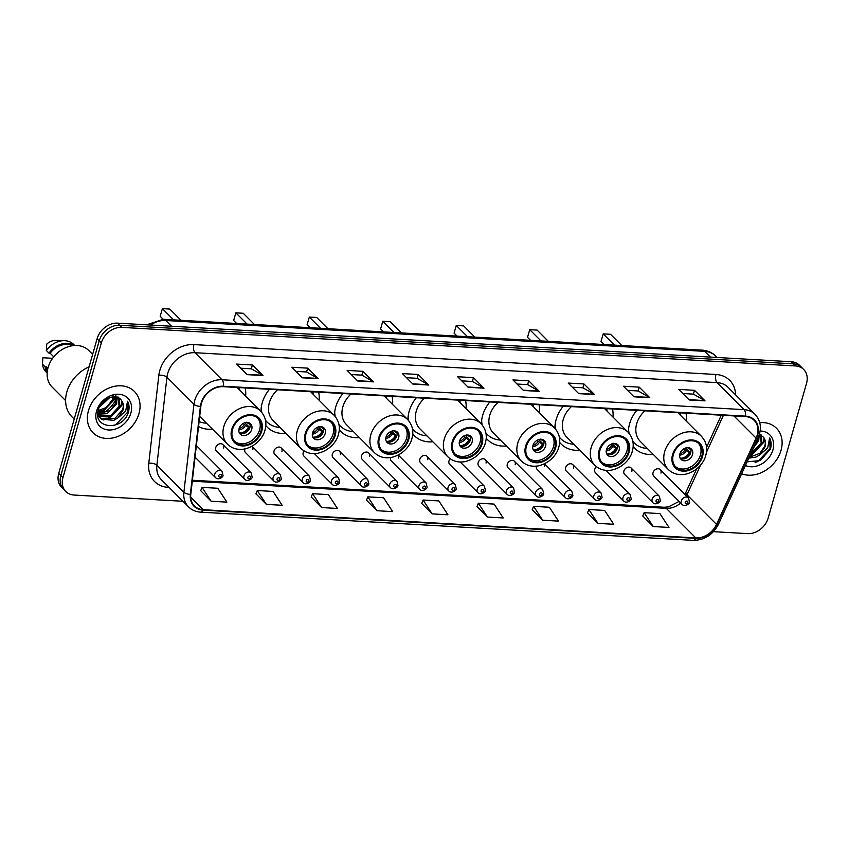 <?xml version="1.0" encoding="UTF-8"?>
<svg xmlns="http://www.w3.org/2000/svg" width="849" height="849" viewBox="0 0 849 849"><rect width="100%" height="100%" fill="white"/><g stroke="black" fill="none" stroke-linecap="round" stroke-linejoin="round"><path stroke-width="1.27" d="M636.771 410.354A32.283 25.502 135 0 0 629.576 423.853A32.283 25.502 135 0 0 628.377 432.502M633.121 446.563A32.283 25.502 135 0 0 634.638 448.261A32.283 25.502 135 0 0 653.274 454.417M563.301 406.14A32.283 25.502 135 0 0 556.116 419.639A32.283 25.502 135 0 0 554.917 428.289M559.65 442.35A32.283 25.502 135 0 0 561.168 444.048A32.283 25.502 135 0 0 579.803 450.214M489.831 401.938A32.283 25.502 135 0 0 482.646 415.437A32.283 25.502 135 0 0 481.447 424.086M486.19 438.148A32.283 25.502 135 0 0 487.697 439.846A32.283 25.502 135 0 0 506.333 446.001M416.36 397.735A32.283 25.502 135 0 0 409.176 411.224A32.283 25.502 135 0 0 407.976 419.873M412.72 433.935A32.283 25.502 135 0 0 414.227 435.633A32.283 25.502 135 0 0 432.863 441.798M342.9 393.522A32.283 25.502 135 0 0 335.705 407.021A32.283 25.502 135 0 0 334.506 415.67M339.25 429.732A32.283 25.502 135 0 0 340.757 431.43A32.283 25.502 135 0 0 359.392 437.585M269.43 389.32A32.283 25.502 135 0 0 262.235 402.808A32.283 25.502 135 0 0 261.036 411.468M265.779 425.519A32.283 25.502 135 0 0 267.297 427.217A32.283 25.502 135 0 0 285.933 433.383M198.539 426.527A32.283 25.502 135 0 0 212.462 429.169M223.627 448.049A4.563 3.608 135 0 0 222.916 444.589A4.563 3.608 135 0 0 218.904 444.069A4.563 3.608 135 0 0 215.731 447.593A4.563 3.608 135 0 0 216.442 451.052L244.671 479.314A4.563 3.608 -45 0 1 243.96 475.854A4.563 3.608 -45 0 1 247.123 472.331A4.563 3.608 -45 0 1 251.134 472.851L252.153 476.989C252.769 478.38 247.6 482.37 244.671 479.314M245 448.919A4.563 3.608 135 0 0 244.883 449.27A4.563 3.608 135 0 0 245.605 452.719L273.824 480.98A4.563 3.608 -45 0 1 273.113 477.52A4.563 3.608 -45 0 1 276.286 473.997A4.563 3.608 -45 0 1 280.287 474.527L281.306 478.656C281.921 480.046 276.753 484.047 273.824 480.98M281.942 451.392A4.563 3.608 135 0 0 281.221 447.932A4.563 3.608 135 0 0 277.209 447.412A4.563 3.608 135 0 0 274.047 450.936A4.563 3.608 135 0 0 274.758 454.385L302.987 482.646A4.563 3.608 -45 0 1 302.265 479.197A4.563 3.608 -45 0 1 305.438 475.663A4.563 3.608 -45 0 1 309.45 476.193L310.458 480.332C311.074 481.723 305.905 485.713 302.987 482.646M304.059 450.893A4.563 3.608 135 0 0 303.199 452.602A4.563 3.608 135 0 0 303.91 456.062L332.139 484.323A4.563 3.608 -45 0 1 331.428 480.863A4.563 3.608 -45 0 1 334.591 477.34A4.563 3.608 -45 0 1 338.602 477.86L339.611 481.999C340.226 483.389 335.068 487.379 332.139 484.323M340.247 454.724A4.563 3.608 135 0 0 339.536 451.275A4.563 3.608 135 0 0 335.525 450.745A4.563 3.608 135 0 0 332.352 454.279A4.563 3.608 135 0 0 333.073 457.728L361.292 485.989A4.563 3.608 -45 0 1 360.581 482.529A4.563 3.608 -45 0 1 363.754 479.006A4.563 3.608 -45 0 1 367.755 479.536L368.774 483.665C369.389 485.055 364.221 489.056 361.292 485.989M369.4 456.401A4.563 3.608 135 0 0 368.689 452.942A4.563 3.608 135 0 0 364.677 452.421A4.563 3.608 135 0 0 361.515 455.945A4.563 3.608 135 0 0 362.226 459.394L390.455 487.655A4.563 3.608 -45 0 1 389.733 484.206A4.563 3.608 -45 0 1 392.907 480.672A4.563 3.608 -45 0 1 396.918 481.203L397.926 485.341C398.542 486.732 393.374 490.722 390.455 487.655M390.678 457.569A4.563 3.608 135 0 0 390.667 457.611A4.563 3.608 135 0 0 391.378 461.071L419.608 489.332A4.563 3.608 -45 0 1 418.897 485.872A4.563 3.608 -45 0 1 422.059 482.349A4.563 3.608 -45 0 1 426.071 482.869L427.079 487.008C427.694 488.398 422.526 492.388 419.608 489.332M427.716 459.733A4.563 3.608 135 0 0 427.005 456.284A4.563 3.608 135 0 0 422.993 455.754A4.563 3.608 135 0 0 419.82 459.288A4.563 3.608 135 0 0 420.542 462.737L448.76 490.998A4.563 3.608 -45 0 1 448.049 487.538A4.563 3.608 -45 0 1 451.222 484.015A4.563 3.608 -45 0 1 455.223 484.546L456.242 488.674C456.858 490.064 451.689 494.065 448.76 490.998M450.214 458.789A4.563 3.608 135 0 0 448.983 460.954A4.563 3.608 135 0 0 449.694 464.403L477.923 492.664A4.563 3.608 -45 0 1 477.202 489.215A4.563 3.608 -45 0 1 480.375 485.681A4.563 3.608 -45 0 1 484.386 486.212L485.395 490.351C486.01 491.741 480.842 495.731 477.923 492.664M486.031 463.076A4.563 3.608 135 0 0 485.31 459.617A4.563 3.608 135 0 0 481.309 459.097A4.563 3.608 135 0 0 478.136 462.62A4.563 3.608 135 0 0 478.847 466.08L507.076 494.341A4.563 3.608 -45 0 1 506.354 490.881A4.563 3.608 -45 0 1 509.527 487.358A4.563 3.608 -45 0 1 513.539 487.878L514.547 492.017C515.163 493.407 509.994 497.397 507.076 494.341M515.184 464.743A4.563 3.608 135 0 0 514.473 461.294A4.563 3.608 135 0 0 510.461 460.763A4.563 3.608 135 0 0 507.288 464.297A4.563 3.608 135 0 0 508.01 467.746L536.228 496.007A4.563 3.608 -45 0 1 535.517 492.547A4.563 3.608 -45 0 1 538.68 489.024A4.563 3.608 -45 0 1 542.691 489.555L543.71 493.683C544.326 495.073 539.157 499.074 536.228 496.007M536.398 466.133A4.563 3.608 135 0 0 537.162 469.412L565.381 497.673A4.563 3.608 -45 0 1 564.67 494.224A4.563 3.608 -45 0 1 567.843 490.69A4.563 3.608 -45 0 1 571.844 491.221L572.863 495.36C573.478 496.75 568.31 500.74 565.381 497.673M573.5 468.086A4.563 3.608 135 0 0 572.778 464.626A4.563 3.608 135 0 0 568.766 464.106A4.563 3.608 135 0 0 565.604 467.629A4.563 3.608 135 0 0 566.315 471.089L594.544 499.35A4.563 3.608 -45 0 1 593.822 495.89A4.563 3.608 -45 0 1 596.996 492.367A4.563 3.608 -45 0 1 601.007 492.887L602.015 497.026C602.631 498.416 597.463 502.406 594.544 499.35M596.454 466.695A4.563 3.608 135 0 0 594.756 469.306A4.563 3.608 135 0 0 595.467 472.755L623.697 501.016A4.563 3.608 -45 0 1 622.986 497.556A4.563 3.608 -45 0 1 626.148 494.033A4.563 3.608 -45 0 1 630.16 494.564L631.178 498.692C631.794 500.082 626.626 504.083 623.697 501.016M631.805 471.428A4.563 3.608 135 0 0 631.094 467.969A4.563 3.608 135 0 0 627.082 467.449A4.563 3.608 135 0 0 623.909 470.972A4.563 3.608 135 0 0 624.631 474.421L652.849 502.682A4.563 3.608 -45 0 1 652.138 499.233A4.563 3.608 -45 0 1 655.311 495.699A4.563 3.608 -45 0 1 659.312 496.23L660.331 500.369C660.947 501.759 655.778 505.749 652.849 502.682M660.957 473.095A4.563 3.608 135 0 0 660.246 469.635A4.563 3.608 135 0 0 656.235 469.115A4.563 3.608 135 0 0 653.072 472.638A4.563 3.608 135 0 0 653.783 476.098L682.012 504.359A4.563 3.608 -45 0 1 681.291 500.899A4.563 3.608 -45 0 1 684.464 497.376A4.563 3.608 -45 0 1 688.475 497.896L689.484 502.035C690.099 503.425 684.931 507.415 682.012 504.359M319.107 400.24A32.283 25.502 135 0 0 318.63 392.132M392.578 404.453A32.283 25.502 135 0 0 392.1 396.345M466.048 408.656A32.283 25.502 135 0 0 465.57 400.548M539.518 412.869A32.283 25.502 135 0 0 539.041 404.761M612.978 417.071A32.283 25.502 135 0 0 612.5 408.963M686.448 421.274A32.283 25.502 135 0 0 685.971 413.166M245.637 396.037A32.283 25.502 135 0 0 245.159 387.929M252.779 449.715A4.563 3.608 135 0 0 252.068 446.266A4.563 3.608 135 0 0 252.057 446.256L280.287 474.527M398.563 458.067A4.563 3.608 135 0 0 398.223 455.085M544.336 466.419A4.563 3.608 135 0 0 544.262 463.936M713.457 531.665L747.682 533.628A18.275 14.433 135 0 0 768.154 518.092L806.55 383.292A18.275 14.433 135 0 0 803.685 369.474L799.471 365.25A18.275 14.433 135 0 0 791.226 361.727L117.587 323.151A18.275 14.433 135 0 0 97.115 338.677L58.719 473.477A18.275 14.433 135 0 0 61.584 487.294L63.696 489.406A18.275 14.433 135 0 1 60.831 475.589A18.275 14.433 135 0 0 63.696 489.406L65.797 491.518A18.275 14.433 135 0 0 74.043 495.041L182.896 501.281M803.685 369.474A18.275 14.433 135 0 0 795.449 365.951L121.81 327.374A18.275 14.433 135 0 0 101.339 342.911L99.227 340.799L60.831 475.589L99.227 340.799A18.275 14.433 135 0 1 119.698 325.263A18.275 14.433 135 0 0 99.227 340.799L97.115 338.677M795.449 365.951L793.337 363.839L119.698 325.263L793.337 363.839A18.275 14.433 135 0 1 801.583 367.362A18.275 14.433 135 0 0 793.337 363.839L791.226 361.727M88.455 410.672A29.237 23.103 135 0 0 93.029 432.767A29.237 23.103 135 0 0 118.69 436.131A29.237 23.103 135 0 0 138.981 413.559A29.237 23.103 135 0 0 134.397 391.453A29.237 23.103 135 0 0 108.746 388.099A29.237 23.103 135 0 0 88.455 410.672A29.237 23.103 135 0 0 93.029 432.767A29.237 23.103 135 0 0 118.69 436.131A29.237 23.103 135 0 0 138.981 413.559A29.237 23.103 135 0 0 134.397 391.453A29.237 23.103 135 0 0 108.746 388.099A29.237 23.103 135 0 0 88.455 410.672M741.633 473.774A29.237 23.103 135 0 0 781.038 450.331A29.237 23.103 135 0 0 776.453 428.225A29.237 23.103 135 0 0 759.749 422.632A29.237 23.103 135 0 1 776.453 428.225L776.453 428.225A29.237 23.103 135 0 1 781.038 450.331A29.237 23.103 135 0 1 741.633 473.774M201.457 403.243A19.485 15.399 -45 0 1 223.298 386.677L745.369 416.572A19.485 15.399 -45 0 1 754.156 420.329A19.485 15.399 -45 0 1 756.088 438.105L716.514 524.385A19.485 15.399 -45 0 1 695.798 537.916L203.24 509.708A19.485 15.399 -45 0 1 194.453 505.951A19.485 15.399 -45 0 1 190.792 494.277L200.852 406.3A19.485 15.399 -45 0 1 201.457 403.243M201.043 403.222A19.973 15.781 135 0 0 200.417 406.353L190.346 494.33A19.973 15.781 135 0 0 203.123 510.153L695.681 538.362A19.973 15.781 135 0 0 716.906 524.48L756.48 438.201A19.973 15.781 135 0 0 745.486 416.137L223.425 386.231A19.973 15.781 135 0 0 201.043 403.222M682.819 393.522L693.463 394.138L704.659 400.569A4.871 2.441 93.3 0 1 705.041 400.866L694.493 390.307L678.701 389.404L689.25 399.964L705.041 400.866M693.4 394.127L694.493 390.307M627.56 390.36L638.204 390.975L649.4 397.406A4.871 2.441 93.3 0 1 649.782 397.703L639.233 387.144L623.442 386.231L633.991 396.801L649.782 397.703M638.14 390.964L639.233 387.144M572.3 387.197L582.945 387.802L594.141 394.244A4.871 2.441 93.3 0 1 594.523 394.541L583.974 383.971L568.183 383.069L578.731 393.639L594.523 394.541M582.881 387.802L583.974 383.971M517.041 384.035L527.685 384.639L538.882 391.071A4.871 2.441 93.3 0 1 539.264 391.378L528.715 380.808L512.923 379.906L523.472 390.466L539.264 391.378M527.622 384.639L528.715 380.808M240.745 368.211L251.389 368.816L262.585 375.247A4.871 2.441 93.3 0 1 262.967 375.555L252.418 364.985L236.627 364.083L247.176 374.642L262.967 375.555M251.325 368.816L252.418 364.985M296.004 371.374L306.648 371.979L317.844 378.421A4.871 2.441 93.3 0 1 318.226 378.718L307.678 368.148L291.886 367.246L302.435 377.816L318.226 378.718M306.585 371.979L307.678 368.148M351.263 374.536L361.907 375.152L373.104 381.583A4.871 2.441 93.3 0 1 373.486 381.88L362.937 371.321L347.145 370.408L357.694 380.978L373.486 381.88M361.844 375.141L362.937 371.321M406.522 377.699L417.167 378.314L428.363 384.746A4.871 2.441 93.3 0 1 428.745 385.043L418.196 374.483L402.405 373.581L412.954 384.141L428.745 385.043M417.103 378.304L418.196 374.483M461.782 380.872L472.426 381.477L483.622 387.908A4.871 2.441 93.3 0 1 484.004 388.205L473.455 377.646L457.664 376.744L468.213 387.303L484.004 388.205M472.362 381.477L473.455 377.646M101.339 342.911L62.943 477.7A18.275 14.433 135 0 0 65.797 491.518M532.27 509.655L542.681 520.214L558.462 521.116L549.388 507.256L533.607 506.354L532.227 509.75M587.529 512.817L597.94 523.377L613.721 524.279L604.647 510.429L588.866 509.517L587.487 512.913M642.789 515.98L653.199 526.539L668.98 527.441L659.906 513.592L644.126 512.69L642.746 516.086M366.492 500.167L376.903 510.716L392.684 511.618L383.61 497.769L367.829 496.867L366.45 500.263M311.233 496.994L321.644 507.553L337.424 508.455L328.351 494.606L312.57 493.704L311.19 497.089M255.974 493.831L266.384 504.391L282.165 505.293L273.091 491.444L257.311 490.531L255.931 493.927M200.714 490.669L211.125 501.228L226.906 502.13L217.832 488.271L202.051 487.368L200.672 490.764M477.011 506.492L487.422 517.052L503.202 517.954L494.129 504.094L478.348 503.192L476.968 506.588M432.162 513.878L447.943 514.791L438.869 500.931L423.089 500.029L421.709 503.425L432.162 513.878L423.089 500.029M376.903 510.716L367.829 496.867M321.644 507.553L312.57 493.704M266.384 504.391L257.311 490.531M211.125 501.228L202.051 487.368M487.422 517.052L478.348 503.192M542.681 520.214L533.607 506.354M597.94 523.377L588.866 509.517M653.199 526.539L644.126 512.69M89.092 366.842A32.888 25.99 135 0 0 66.838 391.994A32.888 25.99 135 0 0 71.985 416.87L74.213 419.098M92.647 354.383L88.774 350.51A25.884 20.45 135 0 0 66.052 347.538A25.884 20.45 135 0 0 48.085 367.521A25.884 20.45 135 0 0 52.139 387.091L65.606 400.579M109.818 397.491L99.206 407.371M108.364 398.064L99.906 405.971M113.968 396.791L113.299 400.463L103.737 410.3L97.964 411.394M113.097 394.976L112.461 399.624L106.496 407.488L98.134 410.534M116.939 397.205L116.653 403.827L107.091 413.654L98.038 414.216M115.825 395.602L115.814 402.988L110.243 410.555L97.858 413.559M119.147 398.213L120.006 407.18L110.434 417.008L99.078 416.53M117.915 396.865L119.168 406.342L110.646 415.702L98.781 415.999M115.538 396.897L115.04 398.786L102.729 411.776L97.762 413.134L100.553 418.419L101.328 419.119L113.787 420.361L118.043 417.857L122.978 410.152C123.975 406.416 123.487 403.211 121.534 400.558C123.381 403.763 123.71 406.809 122.511 409.696L114.848 418.631L100.904 418.589M99.704 417.57L97.752 414.79M121.534 400.558C116.759 392.44 101.116 398.468 98.42 409.473C92.01 428.894 121.98 431.441 128.114 413.102L128.411 412.179C129.515 408.114 129.239 404.474 127.562 401.248L125.641 411.149L118.043 417.857M96.553 411.128A19.856 15.696 135 0 0 108.63 429.976A19.856 15.696 135 0 0 130.873 413.092A19.856 15.696 135 0 0 118.807 394.244A19.856 15.696 135 0 0 96.553 411.128M47.831 368.498L46.239 366.906A18.275 14.433 135 0 0 47.395 370.673M52.617 358.31L42.874 357.747L42.45 364.2A19.485 15.399 135 0 0 46.111 372.011L47.151 373.051M46.239 366.906L45.093 366.842A19.485 15.399 135 0 0 47.173 372.711M45.093 366.842L42.45 364.2M72.356 345.745A18.275 14.433 135 0 0 50.144 353.205L53.752 356.824M101.838 413.877A25.884 20.45 135 0 0 116.451 398.213M74.733 345.501L73.693 344.461A19.485 15.399 135 0 0 64.513 340.682L55.928 340.396A12.183 9.626 135 0 0 46.78 344.047L46.355 350.499L48.987 353.142L50.144 353.205M64.513 340.682A19.485 15.399 135 0 0 46.355 350.499M74.394 345.522A19.485 15.399 135 0 0 48.987 353.142M127.562 401.248L128.019 411.786L115.719 424.776L113.055 425.678M122.086 401.386L121.311 405.079L109.012 418.069L102.538 419.555M115.04 396.833L114.615 398.372L102.315 411.351L97.794 412.646M122.468 402.161L121.736 405.493L109.436 418.483L103.482 419.937M232.52 429.498A16.439 12.99 135 0 0 235.099 441.926A16.439 12.99 135 0 0 249.532 443.815A16.439 12.99 135 0 0 260.94 431.122A16.439 12.99 135 0 0 258.372 418.684A16.439 12.99 135 0 0 243.939 416.795A16.439 12.99 135 0 0 232.52 429.498M234.473 441.236A16.439 12.99 135 0 0 248.736 442.276A16.439 12.99 135 0 0 259.624 429.806A16.439 12.99 135 0 0 257.682 418.058M239.694 390.084A28.802 22.764 135 0 0 239.439 387.6M199.112 421.529A28.802 22.764 135 0 0 206.519 423.227M180.986 320.296L169.758 309.057L162.382 308.633L173.62 319.882M162.382 308.633L160.196 316.306L163.178 319.277M239.1 428.628A7.312 5.773 135 0 0 240.246 434.157A7.312 5.773 135 0 0 246.656 434.996A7.312 5.773 135 0 0 251.728 429.35A7.312 5.773 135 0 0 250.582 423.821A7.312 5.773 135 0 0 244.172 422.982A7.312 5.773 135 0 0 239.1 428.628M239.46 433.096A7.312 5.773 135 0 0 249.882 427.503A7.312 5.773 135 0 0 249.532 423.035M249.383 422.961A8.522 6.739 -45 0 1 249.383 424.065L249.956 424.097M246.359 422.25L249.383 424.065M244.852 422.738L249.521 427.408A9.742 7.705 -45 0 1 242.156 433.722M239.376 432.948A8.522 6.739 -45 0 0 248.449 427.344L249.521 427.408M248.449 427.344L243.101 423.524M305.99 433.701A16.439 12.99 135 0 0 308.569 446.139A16.439 12.99 135 0 0 323.002 448.028A16.439 12.99 135 0 0 334.41 435.335A16.439 12.99 135 0 0 331.842 422.898A16.439 12.99 135 0 0 317.409 421.008A16.439 12.99 135 0 0 305.99 433.701M307.943 445.449A16.439 12.99 135 0 0 322.206 446.478A16.439 12.99 135 0 0 333.095 434.009A16.439 12.99 135 0 0 331.152 422.271M313.164 394.286A28.802 22.764 135 0 0 312.91 391.803M277.549 389.776A23.443 18.529 135 0 0 269.345 402.723A23.443 18.529 135 0 0 273.017 420.446L300.971 448.442A23.443 18.529 -45 0 1 297.299 430.719A23.443 18.529 -45 0 1 313.578 412.614A23.443 18.529 -45 0 1 334.156 415.31C339.059 420.934 340.481 427.302 338.422 434.401C337.276 440.122 330.579 450.49 317.664 453.281C311.01 454.311 305.449 452.697 300.971 448.442M261.269 407.552A28.802 22.764 135 0 0 261.757 412.274M265.493 420.34A28.802 22.764 135 0 0 266.851 421.857A28.802 22.764 135 0 0 279.979 427.429M265.525 420.542L266.851 421.857A29.206 23.072 135 0 1 265.599 420.966M254.456 324.509L243.217 313.26L235.852 312.835L247.091 324.085M235.852 312.835L233.666 320.508L236.648 323.49M312.57 432.831A7.312 5.773 135 0 0 313.716 438.36A7.312 5.773 135 0 0 320.126 439.198A7.312 5.773 135 0 0 325.199 433.563A7.312 5.773 135 0 0 324.053 428.034A7.312 5.773 135 0 0 317.643 427.196A7.312 5.773 135 0 0 312.57 432.831M312.92 437.299A7.312 5.773 135 0 0 323.352 431.706A7.312 5.773 135 0 0 323.002 427.238M322.853 427.164A8.522 6.739 -45 0 1 322.853 428.267L323.427 428.299M319.829 426.453L322.853 428.267M318.322 426.941L322.991 431.621A9.742 7.705 -45 0 1 315.616 437.935M312.846 437.161A8.522 6.739 -45 0 0 321.92 431.557L322.991 431.621M321.92 431.557L316.571 427.737M379.461 437.914A16.439 12.99 135 0 0 382.039 450.341A16.439 12.99 135 0 0 396.472 452.23A16.439 12.99 135 0 0 407.881 439.538A16.439 12.99 135 0 0 405.302 427.1A16.439 12.99 135 0 0 390.869 425.211A16.439 12.99 135 0 0 379.461 437.914M381.403 449.652A16.439 12.99 135 0 0 395.666 450.681A16.439 12.99 135 0 0 406.565 438.222A16.439 12.99 135 0 0 404.612 426.474M386.635 398.499A28.802 22.764 135 0 0 386.369 396.016M351.019 393.989A23.443 18.529 135 0 0 342.816 406.926A23.443 18.529 135 0 0 346.477 424.659L374.441 452.655A23.443 18.529 -45 0 1 370.769 434.921A23.443 18.529 -45 0 1 387.048 416.817A23.443 18.529 -45 0 1 407.626 419.512C412.529 425.147 413.951 431.504 411.892 438.615C410.746 444.324 404.05 454.693 391.134 457.494C384.48 458.524 378.919 456.911 374.441 452.655M334.729 411.765A28.802 22.764 135 0 0 335.228 416.477M338.953 424.542A28.802 22.764 135 0 0 340.311 426.071A28.802 22.764 135 0 0 353.449 431.632M338.995 424.744L340.311 426.071M327.926 328.712L316.688 317.462L309.323 317.048L320.561 328.298M309.323 317.048L307.136 324.721L310.108 327.693M386.04 437.044A7.312 5.773 135 0 0 387.186 442.573A7.312 5.773 135 0 0 393.596 443.411A7.312 5.773 135 0 0 398.669 437.766A7.312 5.773 135 0 0 397.523 432.237A7.312 5.773 135 0 0 391.113 431.398A7.312 5.773 135 0 0 386.04 437.044M386.391 441.512A7.312 5.773 135 0 0 396.823 435.919A7.312 5.773 135 0 0 396.462 431.451M396.324 431.377A8.522 6.739 -45 0 1 396.324 432.47L396.897 432.512M393.289 430.666L396.324 432.47M391.792 431.154L396.462 435.824A9.742 7.705 -45 0 1 389.086 442.138M386.316 441.363A8.522 6.739 -45 0 0 395.39 435.76L396.462 435.824M395.39 435.76L390.041 431.939M452.931 442.117A16.439 12.99 135 0 0 455.51 454.555A16.439 12.99 135 0 0 469.932 456.444A16.439 12.99 135 0 0 481.351 443.751A16.439 12.99 135 0 0 478.772 431.313A16.439 12.99 135 0 0 464.339 429.424A16.439 12.99 135 0 0 452.931 442.117M454.873 453.865A16.439 12.99 135 0 0 469.136 454.894A16.439 12.99 135 0 0 480.035 442.425A16.439 12.99 135 0 0 478.083 430.676M460.105 402.702A28.802 22.764 135 0 0 459.84 400.219M424.489 398.192A23.443 18.529 135 0 0 416.275 411.139A23.443 18.529 135 0 0 419.947 428.862L447.911 456.858A23.443 18.529 -45 0 1 444.239 439.135A23.443 18.529 -45 0 1 460.508 421.03A23.443 18.529 -45 0 1 481.096 423.725C485.999 429.35 487.422 435.717 485.363 442.817C484.217 448.537 477.509 458.906 464.605 461.697C457.951 462.726 452.379 461.113 447.911 456.858M408.199 415.968A28.802 22.764 135 0 0 408.687 420.69M412.423 428.756A28.802 22.764 135 0 0 413.781 430.273A28.802 22.764 135 0 0 426.92 435.845M412.465 428.957L413.781 430.273L412.561 429.53M401.397 332.925L390.158 321.675L382.793 321.251L394.021 332.5M382.793 321.251L380.607 328.924L383.578 331.906M459.5 441.247A7.312 5.773 135 0 0 460.646 446.776A7.312 5.773 135 0 0 467.067 447.614A7.312 5.773 135 0 0 472.14 441.968A7.312 5.773 135 0 0 470.993 436.45A7.312 5.773 135 0 0 464.573 435.611A7.312 5.773 135 0 0 459.5 441.247M459.861 445.714A7.312 5.773 135 0 0 470.293 440.122A7.312 5.773 135 0 0 469.932 435.654M469.794 435.579A8.522 6.739 -45 0 1 469.794 436.683L470.357 436.715M466.759 434.868L469.794 436.683M465.263 435.357L469.932 440.037A9.742 7.705 -45 0 1 462.556 446.351M459.787 445.576A8.522 6.739 -45 0 0 468.86 439.973L469.932 440.037M468.86 439.973L463.501 436.153M526.401 446.33A16.439 12.99 135 0 0 528.969 458.757A16.439 12.99 135 0 0 543.402 460.646A16.439 12.99 135 0 0 554.822 447.954A16.439 12.99 135 0 0 552.243 435.516A16.439 12.99 135 0 0 537.81 433.627A16.439 12.99 135 0 0 526.401 446.33M528.343 458.067A16.439 12.99 135 0 0 542.607 459.097A16.439 12.99 135 0 0 553.495 446.638A16.439 12.99 135 0 0 551.553 434.89M533.565 406.915A28.802 22.764 135 0 0 533.31 404.432M497.96 402.405A23.443 18.529 135 0 0 489.746 415.341A23.443 18.529 135 0 0 493.418 433.075L521.382 461.071A23.443 18.529 -45 0 1 517.71 443.337A23.443 18.529 -45 0 1 533.979 425.232A23.443 18.529 -45 0 1 554.556 427.928C559.47 433.552 560.892 439.92 558.822 447.03C557.676 452.74 550.98 463.108 538.064 465.91C531.41 466.939 525.849 465.326 521.382 461.071M481.67 420.17A28.802 22.764 135 0 0 482.158 424.893M485.893 432.958A28.802 22.764 135 0 0 487.252 434.486A28.802 22.764 135 0 0 500.39 440.047M485.925 433.16A28.802 22.764 135 0 0 485.936 433.16L487.252 434.486A29.206 23.072 135 0 1 485.999 433.584M474.856 337.127L463.628 325.878L456.263 325.464L467.491 336.713M456.263 325.464L454.077 333.126L457.049 336.108M532.97 445.46A7.312 5.773 135 0 0 534.117 450.989A7.312 5.773 135 0 0 540.537 451.827A7.312 5.773 135 0 0 545.599 446.181A7.312 5.773 135 0 0 544.464 440.652A7.312 5.773 135 0 0 538.043 439.814A7.312 5.773 135 0 0 532.97 445.46M533.331 449.928A7.312 5.773 135 0 0 543.753 444.335A7.312 5.773 135 0 0 543.402 439.867M543.264 439.793A8.522 6.739 -45 0 1 543.264 440.886L543.827 440.918M540.229 439.082L543.264 440.886M538.733 439.57L543.402 444.239A9.742 7.705 -45 0 1 536.027 450.554M533.257 449.779A8.522 6.739 -45 0 0 542.32 444.176L543.402 444.239M542.32 444.176L536.971 440.355M599.872 450.532A16.439 12.99 135 0 0 602.44 462.97A16.439 12.99 135 0 0 616.873 464.859A16.439 12.99 135 0 0 628.281 452.156A16.439 12.99 135 0 0 625.713 439.729A16.439 12.99 135 0 0 611.28 437.84A16.439 12.99 135 0 0 599.872 450.532M601.814 462.281A16.439 12.99 135 0 0 616.077 463.31A16.439 12.99 135 0 0 626.965 450.84A16.439 12.99 135 0 0 625.023 439.092M607.035 411.118A28.802 22.764 135 0 0 606.78 408.634M571.43 406.607A23.443 18.529 135 0 0 563.216 419.555A23.443 18.529 135 0 0 566.888 437.277L594.852 465.273A23.443 18.529 -45 0 1 591.18 447.55A23.443 18.529 -45 0 1 607.449 429.445A23.443 18.529 -45 0 1 628.027 432.141C632.929 437.766 634.352 444.133 632.293 451.233C631.147 456.953 624.45 467.311 611.535 470.113C604.881 471.142 599.32 469.529 594.852 465.273M555.14 424.383A28.802 22.764 135 0 0 555.628 429.106M559.364 437.171A28.802 22.764 135 0 0 560.722 438.689A28.802 22.764 135 0 0 573.86 444.26M559.395 437.362A28.802 22.764 135 0 0 559.406 437.373L560.722 438.689A29.206 23.072 135 0 1 559.47 437.797M548.327 341.34L537.099 330.091L529.723 329.667L540.962 340.916M529.723 329.667L527.537 337.34L530.519 340.322M606.441 449.662A7.312 5.773 135 0 0 607.587 455.191A7.312 5.773 135 0 0 613.997 456.03A7.312 5.773 135 0 0 619.07 450.384A7.312 5.773 135 0 0 617.923 444.865A7.312 5.773 135 0 0 611.513 444.027A7.312 5.773 135 0 0 606.441 449.662M606.802 454.13A7.312 5.773 135 0 0 617.223 448.537A7.312 5.773 135 0 0 616.873 444.069M616.724 443.995A8.522 6.739 -45 0 1 616.724 445.099L617.297 445.131M613.7 443.284L616.724 445.099M612.203 443.772L616.862 448.442A9.742 7.705 -45 0 1 609.497 454.767M606.727 453.992A8.522 6.739 -45 0 0 615.79 448.389L616.862 448.442M615.79 448.389L610.442 444.568M673.331 454.746A16.439 12.99 135 0 0 675.91 467.173A16.439 12.99 135 0 0 690.343 469.062A16.439 12.99 135 0 0 701.752 456.369A16.439 12.99 135 0 0 699.183 443.931A16.439 12.99 135 0 0 684.75 442.042A16.439 12.99 135 0 0 673.331 454.746M675.284 466.483A16.439 12.99 135 0 0 689.547 467.512A16.439 12.99 135 0 0 700.436 455.043A16.439 12.99 135 0 0 698.494 443.305M680.505 415.331A28.802 22.764 135 0 0 680.251 412.847M644.89 410.82A23.443 18.529 135 0 0 636.686 423.757A23.443 18.529 135 0 0 640.358 441.491L668.312 469.486A23.443 18.529 -45 0 1 664.64 451.753A23.443 18.529 -45 0 1 680.919 433.648A23.443 18.529 -45 0 1 701.497 436.344C706.4 441.968 707.822 448.336 705.763 455.435C704.617 461.156 697.92 471.524 685.005 474.326C678.351 475.355 672.79 473.742 668.312 469.486M628.61 428.586A28.802 22.764 135 0 0 629.098 433.308M632.834 441.374A28.802 22.764 135 0 0 634.192 442.902A28.802 22.764 135 0 0 647.331 448.463M632.866 441.576L634.192 442.902L632.961 442.159M621.797 345.543L610.558 334.294L603.193 333.88L614.432 345.118M603.193 333.88L601.007 341.542L603.989 344.524M679.911 453.875A7.312 5.773 135 0 0 681.057 459.394A7.312 5.773 135 0 0 687.467 460.243A7.312 5.773 135 0 0 692.54 454.597A7.312 5.773 135 0 0 691.394 449.068A7.312 5.773 135 0 0 684.984 448.23A7.312 5.773 135 0 0 679.911 453.875M680.261 458.343A7.312 5.773 135 0 0 690.693 452.75A7.312 5.773 135 0 0 690.343 448.283M690.195 448.208A8.522 6.739 -45 0 1 690.195 449.301L690.768 449.333M687.17 447.497L690.195 449.301M685.663 447.975L690.333 452.655A9.742 7.705 -45 0 1 682.957 458.969M680.187 458.195A8.522 6.739 -45 0 0 689.261 452.591L690.333 452.655M689.261 452.591L683.912 448.771M759.239 434.964L758.709 440.589L753.541 447.816M758.486 437.002L757.87 439.75L754.878 444.897M761.203 434.975L762.062 443.942L752.501 453.769L750.505 454.427M759.696 433.33L761.224 443.104L751.089 453.154M748.807 458.131L755.843 457.123L759.653 454.99L765.034 446.924C766.031 443.178 765.554 439.984 763.591 437.331C765.437 440.535 765.766 443.581 764.567 446.457L759.951 453.249L749.147 457.388M747.099 461.856L760.375 460.54L770.467 448.951C771.582 444.876 771.295 441.236 769.619 438.02L767.698 447.911L760.11 454.629M745.433 465.485A19.856 15.696 135 0 0 772.93 449.864A19.856 15.696 135 0 0 760.163 430.995M763.591 437.331L759.484 434.136M769.619 438.02L770.075 448.559L757.775 461.538L755.111 462.45M764.142 438.158L763.378 441.851L750.155 455.191M764.524 438.933L763.792 442.265L751.492 455.255L749.847 455.86M710.433 357.1L704.691 351.359A12.183 6.102 -86.7 0 0 702.272 350.149C707.514 350.488 711.993 352.462 715.686 356.06A24.366 19.251 135 0 0 704.691 351.359L165.788 320.498A24.366 19.251 135 0 0 150.517 325.029M171.519 326.239L165.788 320.498A12.183 6.102 -86.7 0 0 163.358 319.288L702.272 350.149M58.719 473.477L62.943 477.7M117.587 323.151L121.81 327.374M169.036 487.4L168.251 487.358A30.447 24.059 -45 0 1 148.787 463.236L158.848 375.258A30.447 24.059 -45 0 1 193.922 344.588L715.994 374.483A6.092 3.046 -86.7 0 0 717.065 382.612L195.005 352.706A24.366 19.251 135 0 0 167.709 373.422A24.366 19.251 135 0 0 166.945 377.243L156.885 465.22A24.366 19.251 135 0 0 161.459 479.812L188.467 506.853A24.366 19.251 -45 0 1 183.893 492.261A6.092 2.653 6.5 0 0 190.346 494.33M715.994 374.483A30.447 24.059 -45 0 1 735.627 394.881M728.06 387.314A24.366 19.251 135 0 0 717.065 382.612L744.085 409.653A24.366 19.251 -45 0 1 755.069 414.354L728.06 387.314M148.787 463.236A6.092 2.653 -173.5 0 1 156.885 465.22L183.893 492.261L193.954 404.294A24.366 19.251 -45 0 1 194.718 400.463A24.366 19.251 -45 0 1 222.013 379.758A6.092 3.046 93.3 0 1 223.425 386.231M200.417 406.353A6.092 2.653 6.5 0 1 193.954 404.294L166.945 377.243A6.092 2.653 -173.5 0 0 158.848 375.258M188.467 506.853C191.757 510.079 195.822 511.841 200.672 512.159A6.092 3.046 -86.7 0 0 203.123 510.153M695.681 538.362A6.092 3.046 93.3 0 1 693.23 540.367C704.468 540.229 712.905 534.817 718.541 524.13L758.104 437.851C761.924 428.703 760.916 420.871 755.069 414.354M716.906 524.48A6.092 1.592 24.6 0 0 718.541 524.13M756.48 438.201A6.092 1.592 24.6 0 0 758.104 437.851M745.486 416.137A6.092 3.046 -86.7 0 0 744.085 409.653L222.013 379.758L195.005 352.706A6.092 3.046 -86.7 0 1 193.922 344.588M168.431 486.795A6.092 3.046 -86.7 0 0 168.251 487.358M695.798 537.916L666.263 508.339A19.485 15.399 135 0 0 680.686 503.033M686.448 495.869A19.485 15.399 135 0 0 686.968 494.797L700.616 465.05M716.514 524.385L686.968 494.797A10.963 2.865 -155.4 0 1 685.843 492.473L696.636 468.956M756.088 438.105L733.929 415.914M706.41 452.411L723.422 415.32M203.24 509.708L190.696 497.153M192.288 481.192L666.263 508.339A10.963 5.487 -86.7 0 0 664.077 507.256L668.386 506.906L679.073 501.409M483.622 387.908L467.916 387.006M428.363 384.746L412.656 383.844M373.104 381.583L357.408 380.681M317.844 378.421L302.148 377.518M262.585 375.247L246.889 374.356M538.882 391.071L523.175 390.179M594.141 394.244L578.434 393.342M649.4 397.406L633.694 396.504M704.659 400.569L688.953 399.667M261.736 431.165A17.362 13.711 135 0 0 251.187 414.694A17.362 13.711 135 0 0 231.735 429.456A17.362 13.711 135 0 0 242.283 445.927A17.362 13.711 135 0 0 261.736 431.165M223.839 426.506A23.443 18.529 -45 0 1 240.108 408.401A23.443 18.529 -45 0 1 260.685 411.096C265.588 416.732 267.01 423.089 264.952 430.199C263.806 435.908 257.109 446.277 244.194 449.079C237.54 450.108 231.979 448.495 227.511 444.239A23.443 18.529 -45 0 1 223.839 426.506M245.414 425.54A7.068 5.582 -45 0 1 238.856 429.912M244.183 424.617A6.696 5.296 -45 0 1 239.131 428.512M335.206 435.378A17.362 13.711 135 0 0 324.647 418.897A17.362 13.711 135 0 0 305.205 433.659A17.362 13.711 135 0 0 315.754 450.129A17.362 13.711 135 0 0 335.206 435.378M318.884 429.743A7.068 5.582 -45 0 1 312.326 434.126M317.653 428.819A6.696 5.296 -45 0 1 312.602 432.725M408.666 439.58A17.362 13.711 135 0 0 398.117 423.11A17.362 13.711 135 0 0 378.675 437.861A17.362 13.711 135 0 0 389.224 454.342A17.362 13.711 135 0 0 408.666 439.58M339.069 425.179A29.206 23.072 135 0 0 340.311 426.06M392.355 433.956A7.068 5.582 -45 0 1 385.796 438.328M391.124 433.032A6.696 5.296 -45 0 1 386.072 436.927M482.136 443.794A17.362 13.711 135 0 0 471.588 427.312A17.362 13.711 135 0 0 452.146 442.074A17.362 13.711 135 0 0 462.694 458.545A17.362 13.711 135 0 0 482.136 443.794M412.529 429.382A29.206 23.072 135 0 0 413.781 430.273M465.825 438.158A7.068 5.582 -45 0 1 459.267 442.531M464.594 437.235A6.696 5.296 -45 0 1 459.542 441.13M555.607 447.996A17.362 13.711 135 0 0 545.058 431.525A17.362 13.711 135 0 0 525.605 446.277A17.362 13.711 135 0 0 536.154 462.758A17.362 13.711 135 0 0 555.607 447.996M539.295 442.361A7.068 5.582 -45 0 1 532.726 446.744M538.064 441.448A6.696 5.296 -45 0 1 533.002 445.343M629.077 452.209A17.362 13.711 135 0 0 618.528 435.728A17.362 13.711 135 0 0 599.076 450.49A17.362 13.711 135 0 0 609.624 466.961A17.362 13.711 135 0 0 629.077 452.209M612.755 446.574A7.068 5.582 -45 0 1 606.197 450.946M611.524 445.651A6.696 5.296 -45 0 1 606.473 449.546M702.548 456.412A17.362 13.711 135 0 0 691.988 439.941A17.362 13.711 135 0 0 672.546 454.693A17.362 13.711 135 0 0 683.095 471.174A17.362 13.711 135 0 0 702.548 456.412M632.94 442A29.206 23.072 135 0 0 634.182 442.891M686.225 450.777A7.068 5.582 -45 0 1 679.667 455.16M684.994 449.853A6.696 5.296 -45 0 1 679.943 453.759M214.797 474.188A4.563 3.608 -45 0 1 217.97 470.654A4.563 3.608 -45 0 1 221.982 471.184L222.99 475.323C223.605 476.714 218.437 480.704 215.519 477.637A4.563 3.608 -45 0 1 214.797 474.188M221.387 475.811A1.518 1.199 135 0 0 218.755 475.652A1.518 1.199 135 0 0 221.387 475.811M250.54 477.478A1.518 1.199 135 0 0 247.908 477.329A1.518 1.199 135 0 0 250.54 477.478M279.692 479.144A1.518 1.199 135 0 0 277.061 478.995A1.518 1.199 135 0 0 279.692 479.144M308.845 480.821A1.518 1.199 135 0 0 306.224 480.661A1.518 1.199 135 0 0 308.845 480.821M338.008 482.487A1.518 1.199 135 0 0 335.376 482.338A1.518 1.199 135 0 0 338.008 482.487M367.161 484.153A1.518 1.199 135 0 0 364.529 484.004A1.518 1.199 135 0 0 367.161 484.153M396.313 485.83A1.518 1.199 135 0 0 393.681 485.67A1.518 1.199 135 0 0 396.313 485.83M425.476 487.496A1.518 1.199 135 0 0 422.844 487.347A1.518 1.199 135 0 0 425.476 487.496M454.629 489.162A1.518 1.199 135 0 0 451.997 489.013A1.518 1.199 135 0 0 454.629 489.162M483.781 490.839A1.518 1.199 135 0 0 481.15 490.68A1.518 1.199 135 0 0 483.781 490.839M512.945 492.505A1.518 1.199 135 0 0 510.313 492.356A1.518 1.199 135 0 0 512.945 492.505M542.097 494.171A1.518 1.199 135 0 0 539.465 494.022A1.518 1.199 135 0 0 542.097 494.171M571.25 495.848A1.518 1.199 135 0 0 568.618 495.689A1.518 1.199 135 0 0 571.25 495.848M600.413 497.514A1.518 1.199 135 0 0 597.781 497.365A1.518 1.199 135 0 0 600.413 497.514M629.565 499.18A1.518 1.199 135 0 0 626.933 499.032A1.518 1.199 135 0 0 629.565 499.18M658.718 500.857A1.518 1.199 135 0 0 656.086 500.698A1.518 1.199 135 0 0 658.718 500.857M687.87 502.523A1.518 1.199 135 0 0 685.239 502.375A1.518 1.199 135 0 0 687.87 502.523M146.59 324.806L163.358 319.288M715.686 356.06L717.108 357.482M200.672 512.159L693.23 540.367M192.394 480.247L664.077 507.256M684.899 494.32L685.843 492.473M706.548 447.338L721.289 415.193M237.083 387.462L260.685 411.096M199.695 416.392L227.511 444.239M310.543 391.676L334.156 415.31M266.873 421.879L265.62 421.115M384.013 395.878L407.626 419.512M340.332 426.092L339.091 425.328M457.484 400.081L481.096 423.725M530.954 404.294L554.556 427.928M487.273 434.508L486.021 433.743M604.424 408.496L628.027 432.141M560.743 438.71L559.491 437.946M677.895 412.71L701.497 436.344M196.363 445.534L221.982 471.184M195.037 457.133L215.519 477.637M222.916 444.589L251.134 472.851M281.221 447.932L309.45 476.193M314.374 453.599L338.602 477.86M339.536 451.275L367.755 479.536M368.689 452.942L396.918 481.203M398.287 455.053L426.071 482.869M427.005 456.284L455.223 484.546M460.211 462.015L484.386 486.212M485.31 459.617L513.539 487.878M514.473 461.294L542.691 489.555M544.496 463.83L571.844 491.221M572.778 464.626L601.007 492.887M605.984 470.357L630.16 494.564M631.094 467.969L659.312 496.23M660.246 469.635L688.475 497.896"/></g></svg>
